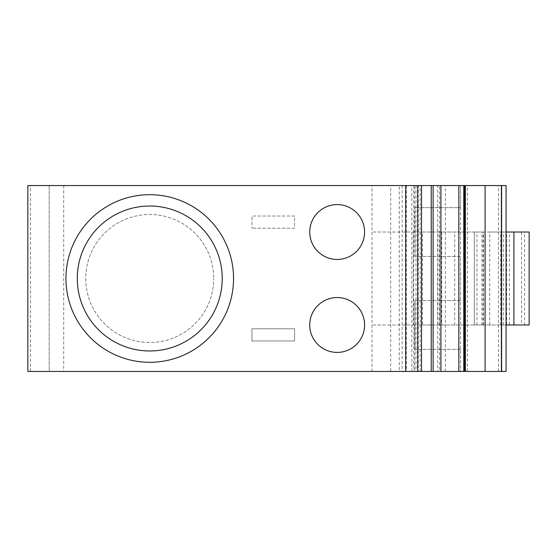<?xml version="1.0" encoding="UTF-8"?>
<svg xmlns="http://www.w3.org/2000/svg" width="557" height="557" viewBox="0 0 557 557"><rect width="100%" height="100%" fill="white"/><g stroke="black" fill="none" stroke-linecap="round" stroke-linejoin="round"><path stroke-width="0.42" stroke-dasharray="2.79 2.09" d="M460.583 300.592L414.874 300.592L460.583 300.592L460.583 256.408L414.874 256.408L414.874 207.65L414.874 256.408L460.583 256.408L460.583 371.449L506.069 371.449M460.583 349.35L414.874 349.35L460.583 349.35L460.583 371.449L415.988 371.449L415.988 185.551L460.583 185.551L460.583 207.65L414.874 207.65L460.583 207.65L460.583 256.408M294.604 328.783L294.604 340.975L251.945 340.975L251.945 328.783L294.604 328.783L294.604 340.975L251.945 340.975L251.945 328.783L294.604 328.783M411.839 371.449L411.839 185.551L390.694 185.551L390.694 371.449L417.673 371.449L406.387 371.449L406.387 185.551L417.673 185.551L411.839 185.551M309.734 232.025A27.425 27.425 0 0 1 337.166 204.6A27.425 27.425 0 0 1 364.591 232.025A27.425 27.425 0 0 1 337.166 259.451A27.425 27.425 0 0 1 309.734 232.025M529.15 324.975L521.533 324.975L521.533 232.025L513.916 232.025L513.916 324.975L474.299 324.975L506.069 324.975M415.988 185.551L371.985 185.551L414.652 185.551L414.652 232.025L483.023 232.025L483.023 324.975L474.299 324.975L474.299 232.025L506.069 232.025M233.55 278.5A83.801 83.801 0 0 1 149.749 362.301A83.801 83.801 0 0 1 65.942 278.5A83.801 83.801 0 0 1 149.749 194.699A83.801 83.801 0 0 1 233.55 278.5M309.734 324.975A27.425 27.425 0 0 1 337.166 297.549A27.425 27.425 0 0 1 364.591 324.975A27.425 27.425 0 0 1 337.166 352.4A27.425 27.425 0 0 1 309.734 324.975M414.874 349.35L414.874 300.592L414.874 349.35M460.583 207.65L460.583 185.551L506.069 185.551M421.524 185.551L418.3 185.551L421.524 185.551M418.3 371.449L421.524 371.449L418.3 371.449L418.3 185.551M294.604 228.217L251.945 228.217L294.604 228.217L294.604 216.025L251.945 216.025L251.945 228.217L251.945 216.025L294.604 216.025L294.604 228.217M415.988 371.449L371.985 371.449L371.985 185.551M390.694 185.551L399.258 185.551L399.258 371.449L405.802 371.449L405.802 185.551L406.387 185.551M405.802 371.449L406.387 371.449M521.533 232.025L529.15 232.025M399.258 185.551L405.802 185.551M63.714 185.551L63.714 371.449L30.517 371.449L49.183 371.449L49.183 185.551L49.183 371.449L27.85 371.449L27.85 185.551L414.652 185.551M439.584 185.551L437.698 185.551L439.584 185.551L439.584 371.449L437.698 371.449L437.698 185.551M467.407 185.551L463.765 185.551L467.407 185.551L467.407 371.449L463.765 371.449L467.407 371.449M85.75 278.5A63.992 63.992 0 0 0 149.749 342.492A63.992 63.992 0 0 0 213.742 278.5A63.992 63.992 0 0 1 149.749 342.492A63.992 63.992 0 0 1 85.75 278.5A63.992 63.992 0 0 1 149.749 214.508A63.992 63.992 0 0 1 213.742 278.5A63.992 63.992 0 0 0 149.749 214.508A63.992 63.992 0 0 0 85.75 278.5M30.517 371.449L30.517 185.551M390.694 371.449L399.258 371.449M437.698 371.449L439.584 371.449M414.652 232.025L371.985 232.025L441.736 232.025L439.25 232.025L439.25 324.975L440.991 324.975L440.991 232.025M489.728 324.975L489.728 232.025L439.25 232.025M489.728 232.025L513.916 232.025L513.916 324.975L521.533 324.975M483.023 232.025L474.299 232.025L474.299 324.975L474.299 232.025M503.507 324.975L503.507 232.025M371.985 371.449L414.652 371.449L414.652 324.975L422.491 324.975L422.491 232.025M63.714 371.449L414.652 371.449M500.708 324.975L500.708 232.025M414.652 324.975L371.985 324.975L413.35 324.975L413.35 232.025M474.299 324.975L454.714 324.975L454.714 232.025M483.023 324.975L422.491 324.975M441.736 232.025L441.736 324.975L440.991 324.975M413.35 324.975L441.736 324.975M454.714 324.975L439.25 324.975M483.573 324.975L483.573 232.025M498.445 371.449L498.445 185.551M445.349 371.449L445.349 185.551M524.576 324.975L524.576 232.025M402.14 185.551L402.14 371.449M464.524 185.551L464.524 371.449M420.187 371.449L420.187 185.551M413.726 185.551L413.726 371.449M506.592 324.975L506.592 232.025M476.931 324.975L476.931 232.025M481.923 324.975L481.923 232.025M509.342 324.975L509.342 232.025M437.6 324.975L437.6 232.025"/><path stroke-width="0.84" d="M309.734 232.025A27.425 27.425 0 0 1 337.166 204.6A27.425 27.425 0 0 1 364.591 232.025A27.425 27.425 0 0 1 337.166 259.451A27.425 27.425 0 0 1 309.734 232.025M233.55 278.5A83.801 83.801 0 0 1 149.749 362.301A83.801 83.801 0 0 1 65.942 278.5A83.801 83.801 0 0 1 149.749 194.699A83.801 83.801 0 0 1 233.55 278.5M465.415 371.449L465.415 185.551L464.524 185.551L464.524 371.449L501.606 371.449L501.606 185.551L506.069 185.551L506.069 371.449L501.606 371.449M431.229 185.551L440.921 185.551L440.921 371.449L431.229 371.449L431.229 185.551L27.85 185.551L27.85 371.449L405.656 371.449L405.656 185.551M431.229 371.449L417.673 371.449L417.673 185.551M309.734 324.975A27.425 27.425 0 0 1 337.166 297.549A27.425 27.425 0 0 1 364.591 324.975A27.425 27.425 0 0 1 337.166 352.4A27.425 27.425 0 0 1 309.734 324.975M501.397 371.449L501.397 185.551L465.415 185.551M440.921 185.551L463.765 185.551L463.765 371.449L458.843 371.449L458.843 185.551M464.524 185.551L463.765 185.551M222.222 278.5A72.473 72.473 0 0 1 149.749 350.973A72.473 72.473 0 0 1 77.277 278.5A72.473 72.473 0 0 1 149.749 206.027A72.473 72.473 0 0 1 222.222 278.5M440.921 371.449L458.843 371.449M421.524 185.551L421.524 371.449M417.673 371.449L405.656 371.449M506.069 232.025L529.15 232.025L529.15 324.975L513.916 324.975L513.916 232.025M464.524 371.449L463.765 371.449M529.15 324.975L529.15 232.025M506.069 324.975L513.916 324.975M433.116 185.551L433.116 371.449M485.098 185.551L485.098 371.449"/></g></svg>
